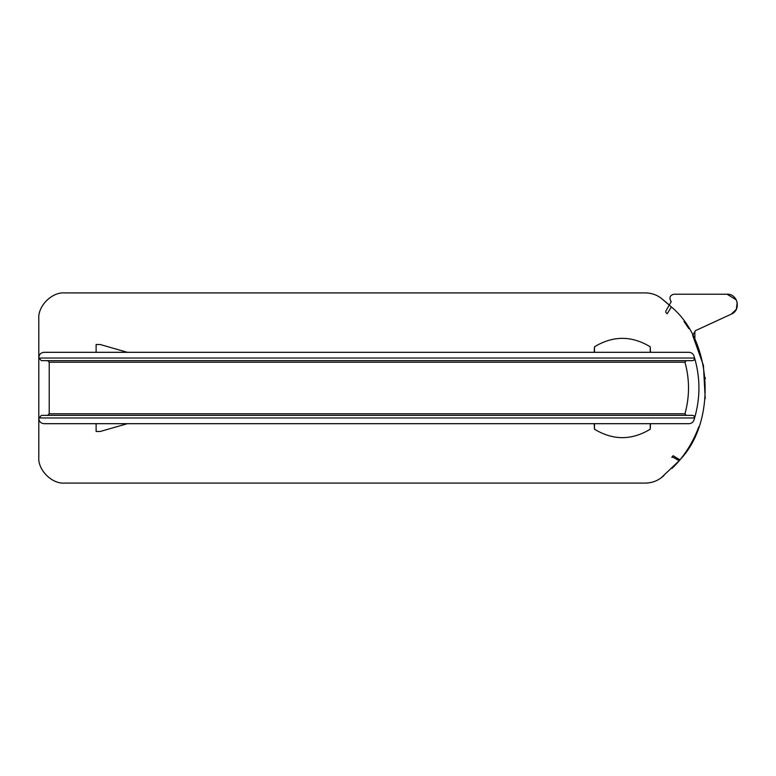 <?xml version="1.0" encoding="UTF-8"?>
<svg xmlns="http://www.w3.org/2000/svg" width="776" height="776" viewBox="0 0 776 776"><rect width="100%" height="100%" fill="white"/><g stroke="black" fill="none" stroke-linecap="round" stroke-linejoin="round"><path stroke-width="1.16" d="M686.159 360.646L41.409 360.646L38.8 358.037L38.8 318.965C37.636 306.074 51.963 291.747 64.854 292.911L645.457 292.911C651.297 292.969 656.554 294.744 661.239 298.236L669.31 305.007L665.837 311.021L665.837 312.466L667.176 313.776L671.366 306.947C712.436 340.868 716.927 421.552 679.892 459.838L673.141 455.725L671.793 457.297L673.17 457.297L679.136 460.74L661.239 477.764C656.554 481.256 651.297 483.031 645.457 483.089L64.854 483.089C51.963 484.253 37.636 469.926 38.8 457.035L38.8 418.477C39.13 421.62 40.866 423.356 44.009 423.686L689.01 423.686C691.455 423.541 693.104 422.338 693.977 420.058L694.248 419.185C700.486 398.398 700.486 377.602 694.248 356.815L694.248 360.006L692.658 360.646L686.159 360.646L684.975 362.208C689.689 379.406 689.689 396.594 684.975 413.792L49.218 413.792L47.656 415.354L41.409 415.354L38.8 418.477M47.656 415.354L686.159 415.354L684.975 413.792M686.159 415.354L692.658 415.354L694.248 415.994L694.248 419.185L694.248 415.994M693.977 420.058L694.248 419.185M693.977 355.941C693.104 353.662 691.455 352.459 689.01 352.314L44.009 352.314C40.866 352.644 39.13 354.38 38.8 357.523M736.278 299.856L727.025 294.211C737.801 293.619 741.419 310.138 731.38 314.096L695.393 330.683L692.687 335.377L703.425 365.37L705.219 398.612M683.995 321.448L688.816 328.607M96.117 423.686L96.117 431.505L100.123 431.505L127.371 423.686M47.656 360.646L49.218 362.208L684.975 362.208M38.8 318.965L38.8 457.035M49.218 413.792L49.218 362.208M127.371 352.314L100.123 344.495L96.117 344.495L96.117 352.314M672.365 457.297L671.793 457.297M694.869 331.585L694.869 339.743M671.366 306.947L661.239 298.236M661.239 477.764L663.926 475.649M698.856 426.732C692.638 443.271 683.695 457.161 672.026 468.413L679.892 459.838M705.335 378.717L705.229 377.582M669.31 304.997L671.259 301.621L670.784 301.049C669.009 297.431 670.076 295.152 673.985 294.211L727.025 294.211M671.259 301.621L670.784 301.049M731.38 314.096L736.356 309.275L737.2 302.407M594.212 423.686L594.474 429.215L594.474 423.686M650.23 423.686L650.23 429.215L650.482 423.686M650.482 352.314L650.23 346.785L650.23 352.314M594.474 352.314L594.474 346.785L594.212 352.314M650.23 429.215C631.645 440.458 613.059 440.458 594.474 429.215M594.474 346.785C613.059 335.542 631.645 335.542 650.23 346.785M673.141 455.725L671.977 457.074M694.248 358.037L38.8 358.037M38.8 417.963L694.248 417.963"/></g></svg>
